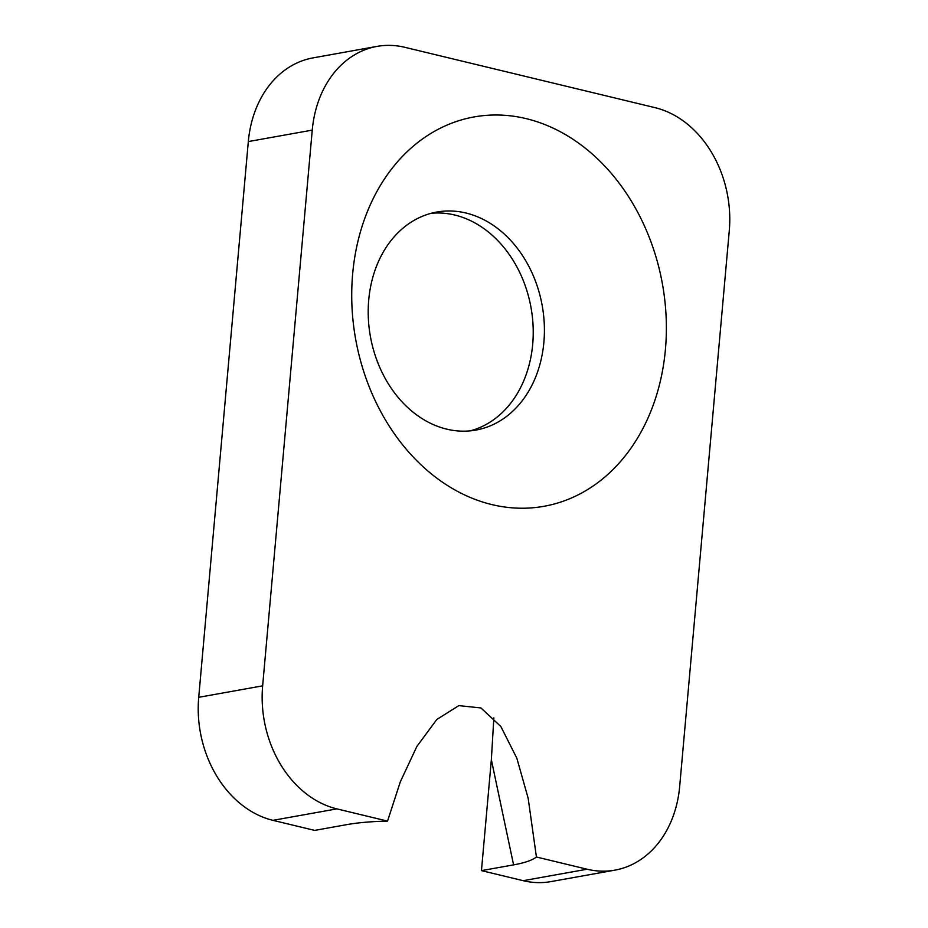 <?xml version="1.0" encoding="UTF-8"?>
<svg xmlns="http://www.w3.org/2000/svg" width="928" height="928" viewBox="0 0 928 928"><rect width="100%" height="100%" fill="white"/><g stroke="black" fill="none" stroke-linecap="round" stroke-linejoin="round"><path stroke-width="1.39" d="M491.828 504.577A197.78 155.858 -100.2 0 1 352.663 273.899A197.78 155.858 -100.2 0 1 526.269 118.656A197.78 155.858 -100.2 0 1 665.434 349.334A197.78 155.858 -100.2 0 1 491.828 504.577M465.96 213.011A110.757 87.278 79.8 0 0 436.775 212.048A110.757 87.278 79.8 0 0 368.346 318.176A110.757 87.278 79.8 0 0 446.67 429.13A110.757 87.278 79.8 0 0 475.855 430.093A110.757 87.278 79.8 0 0 544.272 323.976A110.757 87.278 79.8 0 0 465.96 213.011M470.218 430.87A110.757 87.278 79.8 0 0 532.881 322.387A110.757 87.278 79.8 0 0 454.766 215.018A110.757 87.278 79.8 0 0 431.218 213.289M346.77 824.632L314.65 830.398L272.948 820.34A105.49 83.126 -100.2 0 1 198.72 697.311L262.647 685.85A105.49 83.126 79.8 0 0 336.876 808.88L387.533 821.094C371.594 821.466 358.011 822.637 346.77 824.632M614.881 870.139L550.965 881.6A105.49 83.126 -100.2 0 1 523.16 880.684L481.458 870.626L513.578 864.873C524.726 862.854 532.336 860.233 536.419 857.008L587.088 869.223A105.49 83.126 79.8 0 0 614.881 870.139A105.49 83.126 79.8 0 0 679.679 786.422L729.28 230.689A105.49 83.126 79.8 0 0 655.052 107.66L404.84 47.316A105.49 83.126 79.8 0 0 377.035 46.4A105.49 83.126 79.8 0 0 312.249 130.117L262.647 685.85M481.458 870.626L491.353 759.742L493.847 717.866M312.249 130.117L248.321 141.578L198.72 697.311M248.321 141.578A105.49 83.126 -100.2 0 1 313.119 57.861L377.035 46.4M536.419 857.008L528.171 798.289L516.838 758.222L500.83 726.485L480.924 707.948L458.85 705.616L436.821 719.467L416.869 746.448L400.293 781.886L387.533 821.094M336.876 808.88L272.948 820.34M523.16 880.684L587.088 869.223M491.353 759.742L513.578 864.873"/></g></svg>

